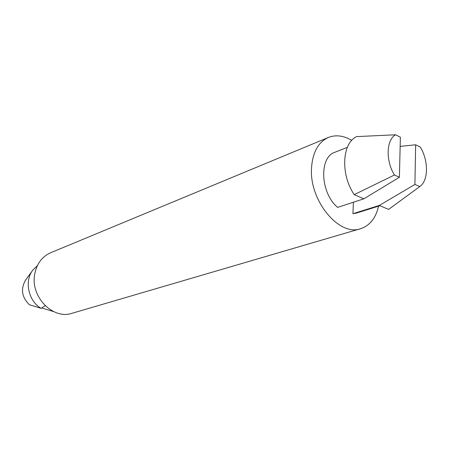 <?xml version="1.0" encoding="UTF-8"?>
<svg xmlns="http://www.w3.org/2000/svg" width="449" height="449" viewBox="0 0 449 449"><rect width="100%" height="100%" fill="white"/><g stroke="black" fill="none" stroke-linecap="round" stroke-linejoin="round"><path stroke-width="0.67" d="M32.642 270.349C24.156 281.321 28.523 301.178 41.072 308.34L29.387 304.714C21.81 297.249 20.502 289.1 25.464 280.266L32.642 270.349L37.396 265.6M41.65 307.969L53.543 311.561M379.972 205.709L356.422 213.079L352.925 213.707L353.414 202.218M399.391 177.288L394.452 175.003C385.539 160.68 386.252 139.948 395.53 134.773L400.379 137.186L399.391 177.288L363.886 198.8L337.62 207.382C320.277 192.997 318.846 157.167 334.948 152.239L347.346 147.351M378.569 206.153C375.802 218.102 369.824 225.617 360.637 228.693C338.922 236.915 308.575 199.805 311.589 167.017C312.902 151.813 318.515 141.957 328.427 137.439C335.807 134.577 343.586 135.559 351.758 140.38M360.637 228.693L72.059 313.279C52.993 319.985 30.195 296.671 34.702 274.221C36.717 263.765 42.049 256.603 50.692 252.731L328.427 137.439M419.804 186.559L414.904 184.455L415.645 144.78L420.326 147.109C428.666 160.809 428.542 180.554 419.804 186.559L388.598 209.419L379.326 205.434L352.925 213.707M395.53 134.773L356.669 136.608C342.02 143.119 340.342 174.291 354.21 194.636L394.452 175.003M363.886 198.8L354.21 194.636M400.154 146.391L415.645 144.78M388.598 209.419L419.669 186.655M379.326 205.434L414.904 184.455M41.072 308.34L45.181 305.707"/></g></svg>

